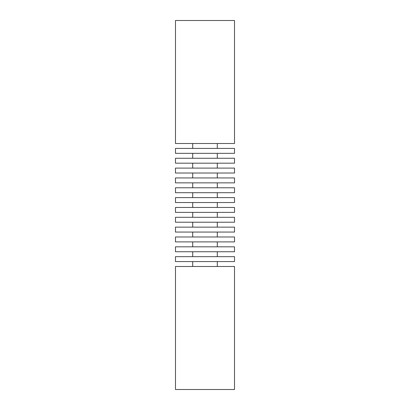 <?xml version="1.0" encoding="UTF-8"?>
<svg xmlns="http://www.w3.org/2000/svg" width="410" height="410" viewBox="0 0 410 410"><rect width="100%" height="100%" fill="white"/><g stroke="black" fill="none" stroke-linecap="round" stroke-linejoin="round"><path stroke-width="0.61" d="M217.3 148.42L217.3 143.5M192.7 148.42L192.7 143.5M234.52 20.5L234.52 143.5L175.48 143.5L175.48 20.5L234.52 20.5M175.48 148.42L234.52 148.42L234.52 153.34L175.48 153.34L175.48 148.42M175.48 158.26L234.52 158.26L234.52 163.18L175.48 163.18L175.48 158.26M175.48 168.1L234.52 168.1L234.52 173.02L175.48 173.02L175.48 168.1M175.48 177.94L234.52 177.94L234.52 182.86L175.48 182.86L175.48 177.94M175.48 187.78L234.52 187.78L234.52 192.7L175.48 192.7L175.48 187.78M175.48 197.62L234.52 197.62L234.52 202.54L175.48 202.54L175.48 197.62M175.48 207.46L234.52 207.46L234.52 212.38L175.48 212.38L175.48 207.46M175.48 217.3L234.52 217.3L234.52 222.22L175.48 222.22L175.48 217.3M175.48 227.14L234.52 227.14L234.52 232.06L175.48 232.06L175.48 227.14M175.48 236.98L234.52 236.98L234.52 241.9L175.48 241.9L175.48 236.98M175.48 246.82L234.52 246.82L234.52 251.74L175.48 251.74L175.48 246.82M217.3 266.5L217.3 261.58M192.7 266.5L192.7 261.58M175.48 389.5L234.52 389.5L234.52 266.5L175.48 266.5L175.48 389.5M175.48 256.66L234.52 256.66L234.52 261.58L175.48 261.58L175.48 256.66M217.3 256.66L217.3 251.74M192.7 256.66L192.7 251.74M217.3 246.82L217.3 241.9M192.7 246.82L192.7 241.9M217.3 236.98L217.3 232.06M192.7 236.98L192.7 232.06M217.3 227.14L217.3 222.22M192.7 227.14L192.7 222.22M217.3 217.3L217.3 212.38M192.7 217.3L192.7 212.38M217.3 207.46L217.3 202.54M192.7 207.46L192.7 202.54M217.3 197.62L217.3 192.7M192.7 197.62L192.7 192.7M217.3 187.78L217.3 182.86M192.7 187.78L192.7 182.86M217.3 177.94L217.3 173.02M192.7 177.94L192.7 173.02M217.3 168.1L217.3 163.18M192.7 168.1L192.7 163.18M217.3 158.26L217.3 153.34M192.7 158.26L192.7 153.34"/></g></svg>
